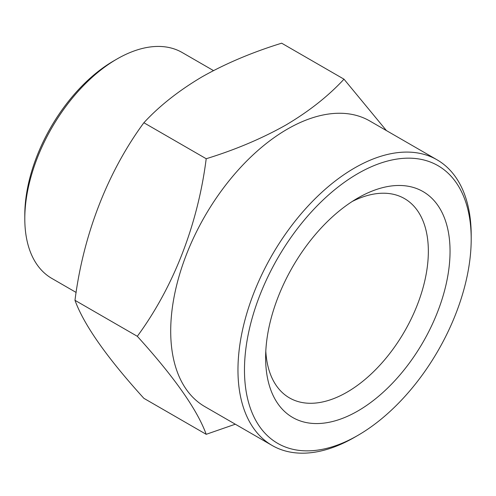 <?xml version="1.0" encoding="UTF-8"?>
<svg xmlns="http://www.w3.org/2000/svg" width="496" height="496" viewBox="0 0 496 496"><rect width="100%" height="100%" fill="white"/><g stroke="black" fill="none" stroke-linecap="round" stroke-linejoin="round"><path stroke-width="0.74" d="M352.241 201.469A115.06 66.433 -60 0 1 404.519 198.605A115.06 66.433 -60 0 1 422.158 290.805A115.06 66.433 -60 0 1 346.989 392.2A115.06 66.433 -60 0 1 289.459 397.897A115.06 66.433 -60 0 1 265.8 351.193M357.833 198.04L357.839 198.04A130.405 75.287 -60 0 1 450.046 251.28A130.405 75.287 -60 0 1 357.839 410.992A130.405 75.287 -60 0 1 265.627 357.752A130.405 75.287 -60 0 1 357.833 198.04A130.405 75.287 -60 0 1 357.839 198.04M354.584 437.292L357.839 435.414A160.32 92.56 -60 0 1 244.472 369.966A160.32 92.56 -60 0 1 357.839 173.612A160.32 92.56 -60 0 1 471.2 239.066A160.32 92.56 -60 0 1 357.839 435.414L354.584 437.292A164.92 95.22 -60 0 1 272.124 445.464L204.867 406.633A164.92 95.22 -60 0 1 179.583 274.474A164.92 95.22 -60 0 1 287.327 129.146A164.92 95.22 -60 0 1 369.787 120.981L437.044 159.811A164.92 95.22 -60 0 1 471.2 235.309A164.92 95.22 -60 0 1 471.188 237.206M235.309 424.21L206.206 434.316C197.296 409.808 174.332 377.134 137.311 336.3C173.544 287.004 197.861 224.49 206.206 158.732C235.315 149.773 261.832 138.564 285.758 125.11C308.822 111.488 328.234 96.174 343.995 79.18L386.415 130.578M272.124 445.464A164.92 95.22 -60 0 1 246.841 313.311A164.92 95.22 -60 0 1 354.584 167.977A164.92 95.22 -60 0 1 437.044 159.811M76.161 292.466L51.807 278.405A130.405 75.287 -60 0 1 24.8 218.711L24.8 214.954A125.798 72.633 -60 0 1 113.751 60.878A125.798 72.633 -60 0 1 113.758 60.878L117.006 58.999A130.405 75.287 -60 0 1 182.212 52.539L213.478 70.593M24.8 218.711A130.405 75.287 -60 0 1 117.006 58.999L113.751 60.878M343.995 79.18L281.66 43.189C252.222 52.291 225.705 63.494 202.108 76.812C178.796 90.625 159.383 105.939 143.871 122.741C107.638 172.038 83.322 234.552 74.977 300.309C83.88 324.818 106.845 357.486 143.871 398.325L206.206 434.316M206.206 158.732L143.871 122.741M137.311 336.3L74.977 300.309M471.2 239.066L471.2 235.309"/></g></svg>
